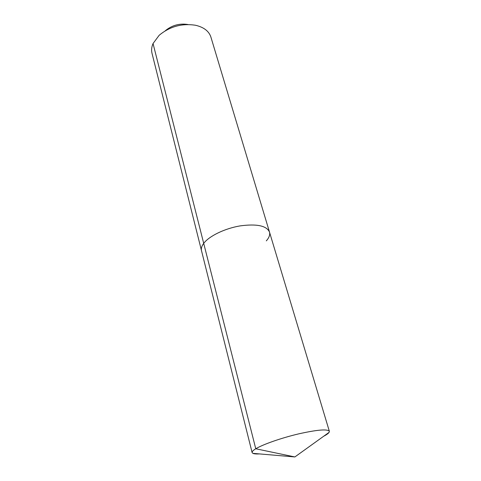 <?xml version="1.0" encoding="UTF-8"?>
<svg xmlns="http://www.w3.org/2000/svg" width="481" height="481" viewBox="0 0 481 481"><rect width="100%" height="100%" fill="white"/><g stroke="black" fill="none" stroke-linecap="round" stroke-linejoin="round"><path stroke-width="0.72" d="M323.719 436.219L324.164 435.984C326.779 434.571 328.427 433.363 329.1 432.353L329.353 431.283C327.453 428.878 317.226 429.737 298.683 433.868C281.451 437.926 262.951 444.396 255.766 448.767C253.114 450.384 251.9 451.647 252.11 452.555L252.88 453.349C254.046 453.896 256.247 454.088 259.481 453.914M266.312 240.867C269.162 237.662 270.214 234.704 269.474 231.998C266.528 225.691 256.746 223.659 240.121 225.89C224.783 228.463 209.139 236.069 203.703 243.362C201.695 246.05 200.962 248.503 201.509 250.715L252.11 452.555M153.048 43.53L203.703 243.362C209.139 236.069 224.783 228.463 240.121 225.89C256.746 223.659 266.528 225.691 269.474 231.998L210.9 37.079C208.958 31.163 203.842 27.231 195.563 25.271C181.92 23.16 169.781 26.503 159.145 35.305L153.048 43.53C151.587 46.928 151.238 50.186 152.008 53.301L201.509 250.715C200.962 248.503 201.695 246.05 203.703 243.362L255.766 448.767L294.871 456.95L252.88 453.349M187.939 24.519C179.455 23.196 171.915 25.277 165.302 30.754M269.474 231.998L329.353 431.283M294.871 456.95L329.1 432.353"/></g></svg>
